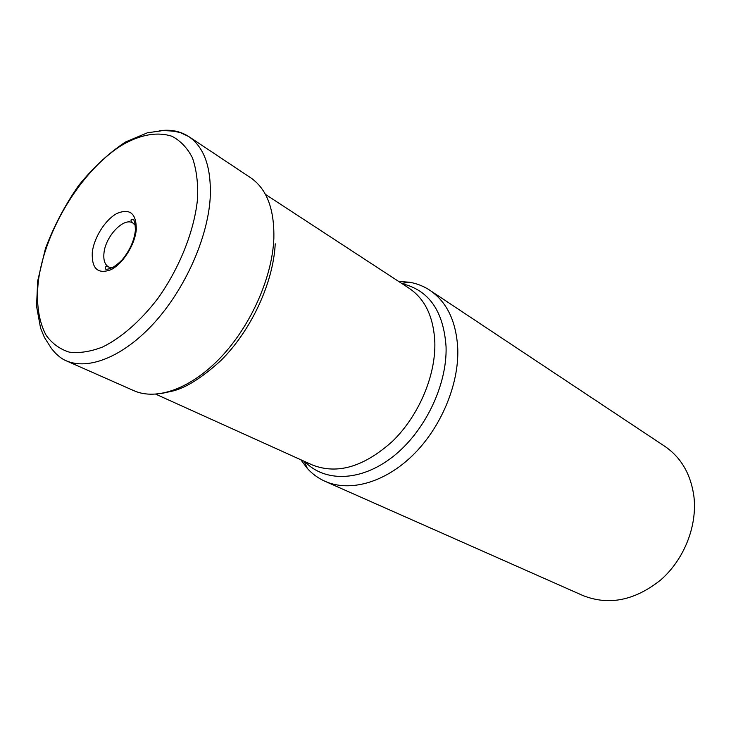 <?xml version="1.0" encoding="UTF-8"?>
<svg xmlns="http://www.w3.org/2000/svg" width="731" height="731" viewBox="0 0 731 731"><rect width="100%" height="100%" fill="white"/><g stroke="black" fill="none" stroke-linecap="round" stroke-linejoin="round"><path stroke-width="1.1" d="M664.817 446.33C681.219 457.551 690.941 474.401 693.966 496.87C697.31 526.21 684.042 559.599 660.696 579.975C634.81 600.571 608.896 605.761 582.972 595.564L325.048 481.318C349.592 492.283 384.506 482.844 412.668 455.376C440.793 427.937 458.894 384.972 457.78 349.089C456.382 321.677 447.07 302.058 429.837 290.253L664.817 446.33M300.788 459.735L307.422 468.553C312.448 474.053 318.323 478.312 325.048 481.318M398.596 281.389L409.607 282.248C416.935 283.527 423.688 286.196 429.837 290.253M304.726 461.517C324.637 482.451 360.886 481.793 392.803 456.765C424.72 431.857 447.189 385.356 446.074 346.905C443.626 311.232 429.006 290.18 402.214 283.756M306.965 462.531L312.42 464.998C337.42 474.794 364.202 466.807 392.775 441.04C418.699 415.683 435.585 376.036 434.854 342.894C433.775 317.355 425.25 299.18 409.287 288.38L404.28 285.099M159.184 130.822C170.405 129.177 180.237 131.077 188.689 136.523L188.708 136.533C204.497 147.37 211.643 168.084 210.153 198.658C207.476 238.69 184.842 289.22 154.086 323.029C123.292 356.865 88.149 370.69 65.808 360.611L133.837 390.665C156.662 400.953 191.513 388.508 221.329 356.783C251.117 325.076 272.279 277.122 273.851 238.562C274.49 209.066 266.742 188.799 250.614 177.743L188.708 136.533L180.813 132.823C175.586 131.571 175.148 130.913 162.574 130.639L147.443 132.786L125.577 141.96C108.956 152.88 93.266 167.454 78.519 185.674C64.858 205.374 53.829 226.327 45.441 248.54L37.674 280.978L36.55 306.262L40.58 328.155L44.381 337.347L51.517 348.614L55.172 352.854C59.12 356.755 62.656 359.332 65.79 360.602M38.423 280.503C45.386 228.501 83.48 167.445 124.325 143.788C141.978 134.257 157.841 131.744 171.904 136.249C180.429 140.69 187.264 147.863 192.399 157.75C196.374 169.089 198.11 182.458 197.626 197.836C194.729 229.826 179.89 267.619 157.814 298.495C140.745 320.827 121.419 337.722 102.733 346.951C90.534 351.693 79.341 353.411 69.171 352.114C59.814 349.135 52.148 343.552 46.172 335.355C38.533 321.073 35.947 302.789 38.423 280.503M92.27 252.542C93.906 237.712 105.282 219.647 116.914 213.479C129.972 208.061 136.423 213.47 136.277 229.689C134.897 244.858 122.826 263.882 110.938 269.702C97.853 274.463 91.631 268.743 92.27 252.542M112.007 267.848L108.7 267.016C104.889 264.796 103.309 260.236 103.948 253.337C105.246 236.561 123.813 216.879 132.832 223.001L135.317 225.349M401.675 283.4L409.607 282.248M304.133 461.243L307.422 468.553M155.813 394.21L312.42 464.998M265.417 194.364L409.287 288.38M108.7 267.016C105.803 266.139 104.716 266.76 105.428 268.889C106.114 269.748 108.709 269.191 113.195 267.226C118.769 263.48 122.835 259.615 125.376 255.622C131.16 247.316 134.495 238.863 135.381 230.283C135.244 223.074 134.33 219.401 132.658 219.236C130.41 219.327 130.465 220.588 132.841 223.01M160.756 393.644L173.22 390.921C186.542 387.476 202.368 377.406 220.707 360.703C251.135 330.64 273.33 282.76 275.231 243.816"/></g></svg>
